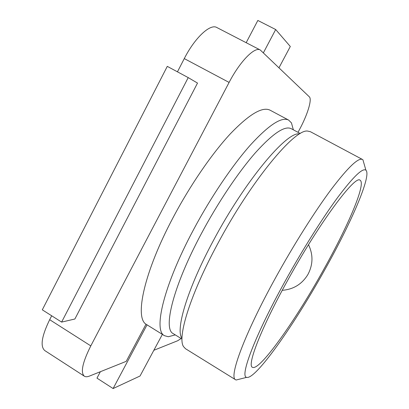 <?xml version="1.0" encoding="UTF-8"?>
<svg xmlns="http://www.w3.org/2000/svg" width="409" height="409" viewBox="0 0 409 409"><rect width="100%" height="100%" fill="white"/><g stroke="black" fill="none" stroke-linecap="round" stroke-linejoin="round"><path stroke-width="0.61" d="M279.004 67.741L290.308 46.493L275.681 29.53L263.406 52.781M275.681 29.53L257.839 20.45L246.177 42.694M298.003 132.311L299.311 129.883C307.399 115.093 312.323 99.372 309.322 96.821L260.262 49.985C254.741 46.421 240.011 61.35 229.101 82.429L90.798 345.886C82.511 362.461 80.353 372.563 84.331 376.188C85.588 376.975 87.311 376.934 89.505 376.06L126.223 361.351L146.008 324.204C134.53 317.338 144.116 272.103 172.971 217.823C190.062 185.441 211.811 153.799 230.241 133.922C249.178 114.208 262.481 106.309 270.144 110.22L288.636 120.088L291.453 122.899L293.345 129.817L291.453 122.899M229.101 82.429L184.275 58.594L177.45 71.831M74.873 319.015L197.511 83.078L188.217 77.608L167.281 66.37L42.301 309.823L61.621 322.098L74.873 319.015M51.687 315.784L49.673 319.69L90.798 345.886M184.275 58.594C194.858 37.7 210.282 23.436 216.836 27.521L260.262 49.985M84.331 376.188L44.806 350.59C40.046 346.464 41.667 336.167 49.673 319.69M153.835 350.293L177.731 340.728L181.126 338.504M181.933 339.005L173.247 333.642C162.716 329.061 173.176 286.106 201.581 233.248C218.043 202.424 238.473 172.056 255.451 152.695C272.875 133.441 284.802 125.44 291.244 128.692L300.242 133.508M168.35 336.73L175.277 334.894L168.35 336.73L164.5 335.707C153.13 330.717 163.62 285.497 193.488 229.761C210.799 197.24 232.424 165.256 250.451 144.975C268.943 124.842 281.673 116.545 288.636 120.088M181.703 337.9C175.553 328.831 187.721 288.166 213.58 240.226C244.991 181.044 286.31 131.913 299.168 133.861M240.334 378.954L236.157 380.007L235.625 379.772L185.476 348.703L183.539 346.617C177.128 337.589 190.108 294.838 217.67 243.836C251.177 180.839 294.71 128.717 307.629 131.074L310.405 131.703L362.456 159.474L362.926 159.812L364.112 163.953M235.625 379.772C228.59 377.538 244.326 334.322 275.676 277.599C293.882 244.536 314.996 211.141 331.346 189.224C347.987 167.363 358.356 157.45 362.456 159.474M324.981 269.419C294.771 323.913 255.513 380.13 246.632 377.364C239.567 376.715 254.833 335.835 284.961 281.499C302.369 249.996 322.425 218.14 337.711 197.419C353.258 176.76 362.655 167.685 365.902 170.195C371.817 175.446 351.244 222.578 324.981 269.419M287.45 280.748C319.337 222.67 355.457 174.362 360.119 180.267C366.29 183.672 347.773 226.601 323.514 269.863C295.641 320.186 259.567 371.474 252.435 367.308C246.775 365.554 260.911 328.58 287.45 280.748M164.5 335.707L146.008 324.204M100.374 371.704L96.974 378.136L113.104 388.55L140.047 376.004L162.368 334.388M147.041 324.843L113.104 388.55M188.217 77.608L61.621 322.098M282.241 290.318C293.422 289.424 301.965 284.178 307.859 274.582C313.1 264.705 313.314 254.746 308.504 244.7M246.632 377.364L236.157 380.007M365.902 170.195L362.926 159.812"/></g></svg>

